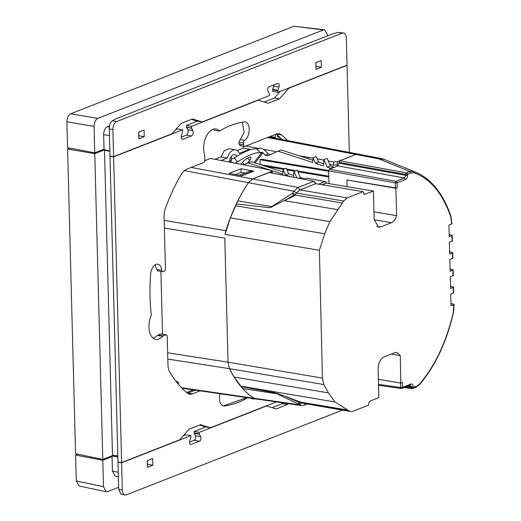 <?xml version="1.0" encoding="UTF-8"?>
<svg xmlns="http://www.w3.org/2000/svg" width="521" height="521" viewBox="0 0 521 521"><rect width="100%" height="100%" fill="white"/><g stroke="black" fill="none" stroke-linecap="round" stroke-linejoin="round"><path stroke-width="0.78" d="M220.077 393.765A9.619 5.49 99.6 0 0 219.445 398.689A9.619 5.49 99.6 0 0 223.489 405.963A9.619 5.49 99.6 0 0 224.421 405.983L223.06 405.866M175.597 129.709L177.485 128.967L182.597 129.827L182.597 131.806L181.497 135.056A3.133 1.784 99.6 0 0 181.217 136.899A3.133 1.784 99.6 0 0 182.532 139.27A3.133 1.784 99.6 0 0 183.131 139.198L191.474 135.929A3.133 1.784 99.6 0 0 193.057 133.676A3.133 1.784 99.6 0 0 192.861 130.602L191.611 128.277L191.513 126.329L186.401 125.47L186.531 127.424L191.611 128.277M277.804 92.289L347.051 65.151L346.341 38.059A6.714 3.829 99.6 0 0 343.521 32.986L337.842 32.393L331.558 34.275L116.47 118.586L112.262 120.813C110.367 122.233 109.371 124.949 109.273 128.954L112.894 129.566L113.604 156.652L171.943 133.786L181.256 123.386L192.49 118.983L202.148 121.947L269.409 95.584L269.37 94.08A0.892 0.508 -80.4 0 0 269.266 93.624L268.015 91.299A2.683 1.53 -80.4 0 1 267.846 88.661A2.683 1.53 -80.4 0 1 269.207 86.733L277.543 83.464A2.683 1.53 -80.4 0 1 278.058 83.399A2.683 1.53 -80.4 0 1 279.191 85.431A2.683 1.53 -80.4 0 1 278.943 87.014L277.843 90.263A0.892 0.508 -80.4 0 0 277.765 90.791L277.804 92.289L272.691 91.429L272.704 89.397L273.981 84.558M247.866 150.589A44.741 11.911 -41.3 0 1 257.061 149.019L260.474 152.9A44.741 11.911 138.7 0 0 251.285 154.476A44.741 11.911 138.7 0 0 237.609 161.868L234.19 157.98A44.741 11.911 -41.3 0 1 247.866 150.589M247.358 163.255L249.631 160.305A6.936 1.85 138.7 0 0 250.777 157.316A6.936 1.85 138.7 0 0 249.045 157.388A6.936 1.85 138.7 0 0 241.503 163.49L240.878 164.297M231.135 156.632L231.506 159.426M229.312 162.064A7.138 4.07 -80.4 0 1 233.278 154.776A7.138 4.07 -80.4 0 1 234.671 154.62A7.138 4.07 -80.4 0 1 236.768 156.333M288.237 403.632L287.416 404.55L276.182 408.952L266.524 405.989L199.263 432.352L199.302 433.856A0.892 0.508 -80.4 0 0 199.406 434.312L200.657 436.637A2.683 1.53 -80.4 0 1 200.826 439.268A2.683 1.53 -80.4 0 1 199.465 441.202L191.129 444.472A2.683 1.53 -80.4 0 1 190.614 444.53A2.683 1.53 -80.4 0 1 189.488 442.505A2.683 1.53 -80.4 0 1 189.729 440.922L190.829 437.673A0.892 0.508 -80.4 0 0 190.907 437.145L190.868 435.641L121.621 462.785L118 462.179L118.703 489.265L121.002 494.253L125.151 494.95A6.714 3.829 99.6 0 0 126.434 494.8L342.33 410.177M253.766 162.5L254.209 162.331A97.16 75.48 -111.4 0 0 254.066 162.598M167.808 359.054L229.461 368.666A133.044 75.929 99.6 0 0 234.033 376.989L229.461 368.666L228.042 362.193L224.792 238.136L164.376 228.029M299.067 401.417L299.093 402.375L284.961 396.253L300.532 402.101A129.775 74.067 99.6 0 0 301.913 403.039L299.471 404.824L301.327 405.54L255.863 398.917L254.02 398.213L299.471 404.824A132.015 75.343 99.6 0 1 298.064 403.873A2.24 1.771 -55 0 0 300.532 402.101A2.24 0.593 178.5 0 1 299.093 402.375A2.24 0.567 -69 0 1 298.064 403.873L274.801 392.762L276.137 393.661L242.753 388.562L234.033 376.989A133.044 75.929 99.6 0 0 240.513 386.061A133.044 75.929 99.6 0 0 254.014 398.272L181.464 387.715M256.56 399.021L254.014 398.272M242.753 388.562A132.992 75.897 99.6 0 0 254.02 398.213M229.448 368.66L228.042 362.193L224.792 238.136M164.174 220.416L225.847 230.692A133.044 75.929 -80.4 0 1 230.315 217.889A133.044 75.929 -80.4 0 1 235.466 205.736A133.044 75.929 -80.4 0 1 248.367 182.63L184.31 170.627M225.847 230.692L225.013 234.398L230.315 217.889L237.837 200.885A132.992 75.897 -80.4 0 1 248.38 182.682L293.877 191.214L298.097 187.462L299.933 189.918L296.416 193.044A129.775 74.067 99.6 0 0 295.107 195.03L293.694 196.176L293.675 195.303L284.258 200.657L293.694 196.176M397.269 187.703A1.342 0.358 178.5 0 1 395.419 187.834L395.289 182.917A1.342 0.742 -79.7 0 1 396.038 181.321L404.498 178L405.755 175.33L407.611 175.206C407.546 177.342 406.875 178.768 405.605 179.478L397.145 182.793L397.269 187.703L395.882 188.25L396.598 215.642C395.478 219.321 393.778 221.672 391.492 222.688L380.48 227.006L378.52 227.234L374.189 219.452L373.446 191.09L364.322 194.431L363.111 191.65L347.214 197.876L299.933 189.918L315.791 183.679L313.87 181.282L298.097 187.462L252.581 178.957L248.38 182.682M252.581 178.957L269.364 172.458L314.189 181.269M271.702 172.913L271.662 171.422L252.574 178.905L248.367 182.63M195.368 390.164L187.482 393.238M200.077 390.848L192.425 393.85L187.912 393.088M250.959 398.265A16.288 9.293 99.6 0 0 252.763 398.91A16.288 9.293 99.6 0 0 254.925 398.839M186.577 392.502L193.311 389.864M178.11 383.977L178.833 382.981A134.509 76.769 99.6 0 1 177.049 381.326L176.534 382.036M280.962 138.469L277.485 136.58L277.452 135.186M275.329 134.444L275.407 137.394L274.854 138.156M276.176 134.112A142.044 81.068 -80.4 0 1 281.978 139.517M190.868 435.641L185.756 434.781L183.301 435.745M199.406 434.312L194.261 433.446L195.473 435.764C196.013 437.725 195.596 439.242 194.222 440.323L189.488 442.179M194.261 433.446L194.164 432.99L199.302 433.856M205.743 426.946L194.151 431.492L194.164 432.99M272.008 407.669L282.206 403.677L282.936 402.863M199.491 425.077L205.359 426.881L210.464 427.741L200.494 424.68L189.26 429.083L179.647 439.822L121.614 462.57L117.993 461.964L109.983 156.261L113.611 156.867L121.614 462.57M152.842 465.253L147.456 467.37L147.28 460.675L152.666 458.565L152.842 465.253L147.443 464.276L147.404 460.623M117.863 456.982L112.048 455.986L113.519 455.406M118.703 489.265L122.331 489.877L121.621 462.785M122.331 489.877A6.714 3.829 99.6 0 0 125.151 494.95M266.524 405.989L266.133 405.924M194.151 431.492L199.263 432.352M287.416 404.55L282.206 403.677M112.048 455.986L112.445 471.147L118.26 472.273M112.061 456.63L102.8 460.264L103.49 486.705L106.219 491.759L107.593 491.629L118.658 487.291M118.378 476.826L115.213 476.22L112.445 471.147M77.948 454.169L75.61 455.08L102.8 460.264M106.219 491.759L79.016 485.995L76.287 480.942L75.61 455.08M327.527 35.858L327.501 34.881L324.596 29.801L323.398 29.964L97.824 118.384L70.648 113.793L294.078 26.213L324.596 29.801M109.443 135.558L103.633 134.685L104.011 149.201L94.744 152.835L94.054 126.388C94.203 122.396 95.46 119.726 97.824 118.384M103.633 134.685C103.777 130.686 105.034 128.016 107.398 126.675L109.364 126.968M109.54 125.835L107.398 126.675M109.846 150.849L104.031 149.846L104.011 149.201M94.744 152.835L67.561 147.658L66.883 121.797C67.027 117.805 68.284 115.134 70.648 113.793M245.762 146.036L258.598 148.413M263.6 149.338L276.723 151.774M313.03 158.124L299.562 155.929M333.538 161.927L337.263 161.718L337.348 164.799L333.616 165.079L333.538 161.927L328.184 160.937M323.886 160.136L317.23 158.905M337.263 161.718L355.85 154.431L267.455 137.531M240.989 168.765L229.181 173.395L241.868 175.792L253.675 171.168L240.989 168.765L241.08 172.444L235.57 174.6M271.662 171.422L272.17 170.979L271.252 170.439L263.619 168.68L210.517 158.443L204.76 160.702M249.767 149.898L249.748 149.247L239.334 153.33A12.003 6.851 99.6 0 0 235.492 149.827L229.162 148.687L224.154 150.875L220.976 156.945L227.273 158.052L221.086 160.481M235.492 149.827A12.003 6.851 99.6 0 0 227.273 158.052M415.556 387.305L419.893 383.697C435.4 365.26 446.536 341.463 453.303 312.313L453.811 304.668L451.043 305.755L450.737 294.065L453.504 292.978L453.361 287.423L450.593 288.504L450.287 276.814L453.055 275.733L452.912 270.171L450.144 271.259L449.838 259.569L452.606 258.481L452.456 252.926L449.688 254.014L449.382 242.324L452.15 241.236L452.007 235.681L449.239 236.768L448.933 225.079L451.7 223.991L450.802 216.899C442.759 193.701 430.613 179.035 414.371 172.887L413.765 171.455L384.062 159.322L378.852 158.853L355.902 154.463L339.842 160.761L406.484 172.874L409.903 171.533L413.765 171.455L415.413 172.08L404.127 167.482M405.605 179.478L404.498 178L337.855 165.886L339.842 160.761M337.855 165.886L329.396 169.201L396.038 181.321A1.342 1.042 68.6 0 1 397.145 182.793A1.342 0.358 -1.5 0 1 395.289 182.917L328.64 170.803L329.396 169.201M337.348 164.799L337.413 166.062M358.949 154.255L355.85 154.431M355.902 154.463L358.565 154.177L381.522 158.566L378.852 158.853L409.903 171.533L411.01 173.011L407.591 174.346L407.611 175.206M333.616 165.079L329.715 164.473M323.593 163.529L322.538 163.366M308.712 157.322L308.751 158.898M275.407 137.394L270.152 136.476M244.929 173.089L241.08 172.444M175.831 381.125L177.049 381.326M214.958 159.302L220.976 156.945M160.885 271.363L162.532 334.169M237.218 150.576L243.437 148.14L243.359 146.225M243.437 148.14L249.748 149.247M113.161 455.354L102.774 459.424L75.571 453.661L67.593 149.078L70.022 148.127M104.363 149.905L94.77 153.669L67.593 149.078M117.837 455.953L112.49 455.185L104.506 150.289L109.853 151.279M102.774 459.424L94.77 153.669M109.853 151.162L104.506 150.289M104.708 150.211L105.281 149.547M113.291 455.308L112.692 455.107L113.291 455.308M347.214 197.876L343.697 201.002A129.775 74.067 99.6 0 0 342.395 202.995L329.845 221.627L324.7 233.773L319.393 250.288L322.421 378.077L323.841 384.557L328.419 392.88L334.899 401.952L347.813 410.06A129.775 74.067 99.6 0 0 349.2 410.997L350.659 411.577L352.808 411.329L368.568 405.149C368.634 402.987 369.304 401.567 370.574 400.87L378.858 397.627L378.109 369.259C378.311 363.098 380.232 359.002 383.886 356.983L394.892 352.665L396.943 352.463L400.265 355.609L400.786 383.072L402.368 382.453L402.499 387.363L410.958 384.049C412.235 383.749 412.964 384.628 413.146 386.673L411.29 386.803L409.923 385.162L410.958 384.049M414.371 172.887L411.01 173.011M453.081 286.889L453.361 287.423L453.081 286.889L450.535 286.335M453.224 292.535L453.504 292.978M452.625 269.644L452.912 270.171L452.625 269.644L450.085 269.09M452.775 275.29L453.055 275.733M452.176 252.392L452.456 252.926L452.176 252.392L449.63 251.845M452.326 258.038L452.606 258.481M451.727 235.147L452.007 235.681L451.727 235.147L449.18 234.593M451.87 240.793L452.15 241.236M405.839 386.888L411.316 387.663A1.342 0.755 98 0 0 411.896 388.679A1.342 0.755 98 0 0 412.137 388.646A1.342 1.042 -111.4 0 0 413.173 387.533L416.592 386.191M419.828 384.381L415.992 387.253L412.573 388.601A1.342 1.342 0 0 1 411.896 388.679L404.088 387.578M419.346 384.576L419.893 383.697M378.507 384.374L400.642 387.494A1.342 0.358 178.5 0 0 402.499 387.363A1.342 1.042 68.6 0 1 401.463 388.477A1.342 0.755 -82 0 1 401.229 388.51A1.342 0.755 -82 0 1 400.642 387.494L400.525 383.033M453.583 306.12L453.863 306.608M453.53 304.134L453.811 304.668L453.53 304.134L450.991 303.58M339.112 163.216L405.755 175.33L405.735 174.476A1.342 0.742 -79.7 0 1 406.484 172.874A1.342 1.042 -111.4 0 1 407.591 174.346A1.342 0.358 -1.5 0 1 405.735 174.476L339.086 162.363M450.802 216.899L450.593 215.948M451.648 222.05L451.368 221.562M451.42 223.548L451.7 223.991M306.791 178.065L325.338 181.627A1.342 0.775 -78.9 0 0 325.065 181.653L306.791 178.065L303.828 179.224M337.549 209.631L284.258 200.657L269.924 207.729L292.548 193.239L293.675 195.303A2.24 0.593 178.5 0 0 295.107 195.03L342.395 202.995M343.697 201.002L296.416 193.044L293.877 191.214A132.015 75.343 -80.4 0 0 292.548 193.239A2.24 1.107 32.8 0 1 295.107 195.03M237.837 200.885L271.239 206.544L271.702 207.215M269.096 172.484L314.137 181.256L315.96 183.711M373.446 191.09L326.166 183.125L322.056 184.74M395.419 187.834L346.921 180.005L347.09 186.648M328.979 183.6L328.64 170.803M284.961 396.253L276.599 393.283M306.908 404.211L304.524 405.149L301.353 405.546M349.2 410.997L301.913 403.039L350.659 411.577M269.924 207.729L236.612 203.945M241.47 386.66L274.801 392.762M313.062 157.772L316.208 156.534L318.605 162.09L315.459 163.327L313.062 157.772L312.659 162.422L278.006 151.201L267.436 155.909A15.213 11.82 68.6 0 1 265.111 155.206L262.708 152.464L262.161 152.243L261.405 153.226L261.998 153.382A15.213 11.82 68.6 0 0 262.337 153.636L261.386 153.233A44.741 11.911 138.7 0 0 261.262 153.167L261.438 153.291M270.327 154.62A15.213 11.82 -111.4 0 1 268.263 153.969L265.111 155.206M243.769 164.851L248.107 162.923L282.76 174.138L283.157 169.488L285.554 175.043L288.706 173.812L286.303 168.257L283.157 169.488M255.212 162.969A96.261 74.783 68.6 0 1 255.336 162.721L254.209 162.331L261.262 153.167M235.824 162.656L236.365 163.425M282.949 171.95L251.252 161.686L248.107 162.923M293.675 175.421L288.706 173.812M303.502 179.159L303.847 178.716L300.422 177.602L297.172 170.087L294.026 171.318L296.846 177.856M293.518 177.199L294.026 171.318M300.422 177.602L298.807 178.241M303.847 178.716L302.968 179.055M285.554 175.043L290.197 176.547M234.19 157.98L232.509 158.638A5.816 3.321 37.6 0 0 231.604 159.302A5.816 3.321 37.6 0 0 231.669 162.519M327.175 167.117L330.601 168.224L333.746 166.994L330.321 165.886L327.077 158.364L323.932 159.602L327.175 167.117L330.321 165.886M315.459 163.327L323.385 165.893L323.932 159.602M268.263 153.969L265.853 151.233A5.816 3.321 37.6 0 0 258.742 148.355L257.061 149.019M323.574 163.698L318.605 162.09M333.193 167.716L333.746 166.994M312.847 160.227L281.158 149.97L278.006 151.201M330.601 168.224L330.047 168.947M260.467 164.675L284.935 168.791M286.661 169.084L295.804 170.621M297.53 170.914L328.784 176.176M328.653 170.517L261.334 159.185L260.005 159.706L328.653 171.259M260.005 159.706L260.135 164.564M235.928 162.526L237.609 161.868M260.474 152.9L262.161 152.243M241.737 175.603L251.819 171.65L249.559 171.272L239.504 175.219L241.764 175.772M138.788 132.073L138.775 135.799M315.928 66.362L315.941 62.637M315.83 62.676L321.216 60.566L321.392 67.261L316.006 69.371L315.83 62.676M316.091 66.297L321.392 67.261M138.677 132.119L144.063 130.009L144.239 136.704L138.853 138.814L138.677 132.119M144.239 136.704L138.938 135.74M191.468 119.381L197.036 121.087L202.148 121.947M109.273 128.954L109.983 156.046L113.604 156.652M112.894 129.566A6.714 3.829 -80.4 0 1 116.658 121.556L342.238 33.136L337.842 32.393M343.521 32.986A6.714 3.829 99.6 0 0 342.238 33.136M242.298 122.233L244.167 132.347L238.931 142.155L239.002 143.959L240.402 145.606M239.002 143.959L243.548 144.721A2.24 1.276 99.6 0 0 244.492 146.414A2.24 1.276 99.6 0 0 244.922 146.368L276.247 134.086A14.568 8.316 99.6 0 1 279.028 133.76A14.568 8.316 99.6 0 1 281.431 134.887A142.044 81.068 99.6 0 1 287.559 140.579M239.979 139.569L244.583 140.344A2.24 1.276 99.6 0 0 243.502 142.923L238.931 142.155M157.941 270.751L156.606 269.396L161.738 270.256A2.24 1.276 99.6 0 0 162.663 271.662A2.24 1.276 99.6 0 0 163.086 271.617L164.18 271.187A2.24 1.276 99.6 0 0 165.437 268.517L164.089 217.016A14.568 8.316 99.6 0 1 165.574 207.944A142.044 81.068 -80.4 0 1 181.503 174.053A14.568 8.316 99.6 0 1 186.544 169.247L203.568 162.572A2.24 1.276 99.6 0 0 204.825 159.901L204.707 155.473A2.24 1.276 99.6 0 0 204.577 154.672A16.288 9.293 99.6 0 1 205.932 137.134A16.288 9.293 99.6 0 1 215.909 129.026A16.288 9.293 99.6 0 1 219.471 131.116L214.587 130.296L213.356 129.195M160.689 333.981L166.277 334.801A2.24 1.276 99.6 0 0 165.847 334.847L160.689 333.981L158.026 335.042L163.158 335.908A2.24 1.276 99.6 0 0 162.643 336.279L157.524 335.42L158.026 335.042M192.425 393.85A14.568 8.316 99.6 0 1 189.644 394.176A14.568 8.316 99.6 0 1 187.241 393.049A142.044 81.068 -80.4 0 1 169.872 372.209A14.568 8.316 99.6 0 1 167.951 364.472L167.215 336.494A2.24 1.276 99.6 0 0 166.277 334.801M243.548 144.721L243.502 142.923M163.158 335.908L165.847 334.847M162.643 336.279A16.288 9.293 99.6 0 1 155.825 339.366A16.288 9.293 99.6 0 1 151.311 315.225A143.737 82.031 -80.4 0 1 150.576 274.391A9.619 5.49 99.6 0 1 157.778 264.206A9.619 5.49 99.6 0 1 161.738 270.256M155.037 264.902L156.606 269.396M157.524 335.42L153.395 338.311M181.23 137.16L186.498 135.095C188.088 133.838 188.524 132.054 187.82 129.755L186.531 127.424M280.331 91.299L274.404 98.007L279.412 98.847L289.025 88.114L288.634 88.049M279.412 98.847L268.178 103.249L257.817 100.123M264.16 102.018L274.404 98.007M244.583 140.344A9.619 5.49 99.6 0 0 249.22 130.159A9.619 5.49 99.6 0 0 245.183 121.966A9.619 5.49 99.6 0 0 244.251 121.953A143.737 82.031 -80.4 0 0 219.471 131.116M247.612 397.777A143.737 82.031 -80.4 0 1 224.421 405.983M246.733 397.647L223.561 405.839M349.337 152.393L347.058 65.366L346.667 65.301M347.058 65.366L289.025 88.114M276.377 401.906L210.464 427.741M182.597 129.827L113.611 156.867M197.426 121.152L186.401 125.47M258.208 100.188L191.513 126.329M251.819 398.663L252.144 398.435M267.384 165.834L265.99 166.381L283.548 169.338M287.025 169.924L294.417 171.168M297.895 171.754L328.803 176.958M378.376 379.301L400.786 383.072M391.251 354.091L400.265 355.609M300.532 402.101L347.813 410.06M240.513 386.061L334.899 401.952M235.466 205.736L329.845 221.627M373.987 211.832L396.598 215.642M346.921 180.005L395.882 188.25M315.791 183.679L363.111 191.65M363.704 194.086L365.169 194.333M234.033 376.989L328.419 392.88M229.461 368.666L323.841 384.557M225.013 234.398L319.393 250.288M230.315 217.889L324.7 233.773M167.645 352.802L228.042 362.193L322.421 378.077M278.943 87.014L273.766 86.141M194.222 440.323L199.465 441.202M190.145 444.309L191.129 444.472M200.657 436.637L195.473 435.764M76.287 480.942L103.49 486.705M66.883 121.797L94.054 126.388M323.398 29.964L294.078 26.213M191.174 167.43L252.574 178.905M413.146 386.673L413.173 387.533A1.342 0.358 -1.5 0 1 411.316 387.663L411.29 386.803L407.442 386.263M325.338 181.627A1.342 1.342 0 0 1 326.42 182.91A1.342 0.358 -1.5 0 1 326.166 183.125A1.342 1.042 -111.4 0 0 325.065 181.653L318.657 184.167M304.531 405.143L305.456 403.97M255.336 162.721L262.337 153.636M242.382 162.435L244.303 164.616M247.67 158.071L249.631 160.305M262.708 152.464L261.998 153.382M272.704 89.397L277.843 90.263M277.765 90.791L272.633 89.925M116.658 121.556L112.262 120.813M276.384 134.034L281.431 134.887M181.992 139.009L183.131 139.198M192.861 130.602L187.82 129.755M186.498 135.095L191.474 135.929M191.559 128.049L186.472 127.196M374.202 219.777L391.492 222.688M376.729 226.375L380.48 227.006M358.513 154.144L268.816 136.997M255.857 398.975L181.94 388.21M272.223 173.018L272.17 170.979M117.837 456.031L113.044 455.334M384.016 159.302A13.422 13.422 0 0 0 381.522 158.566M453.765 292.769L453.615 287.195M453.309 275.524L453.166 269.95M452.86 258.273L452.716 252.698M452.41 241.028L452.261 235.453M378.533 385.312L401.229 388.51A1.342 1.342 0 0 0 401.899 388.432L410.366 385.117M453.485 312.411C446.725 341.659 435.491 365.644 419.783 384.381M454.071 304.44L453.524 312.424M450.945 216.287C447.057 204.779 441.932 195.167 435.569 187.449C429.604 180.246 422.889 175.121 415.432 172.086M451.954 223.783L450.984 216.293M231.604 159.302L229.455 162.096M244.492 146.414L239.973 145.652M157.518 270.796L162.663 271.662"/></g></svg>
